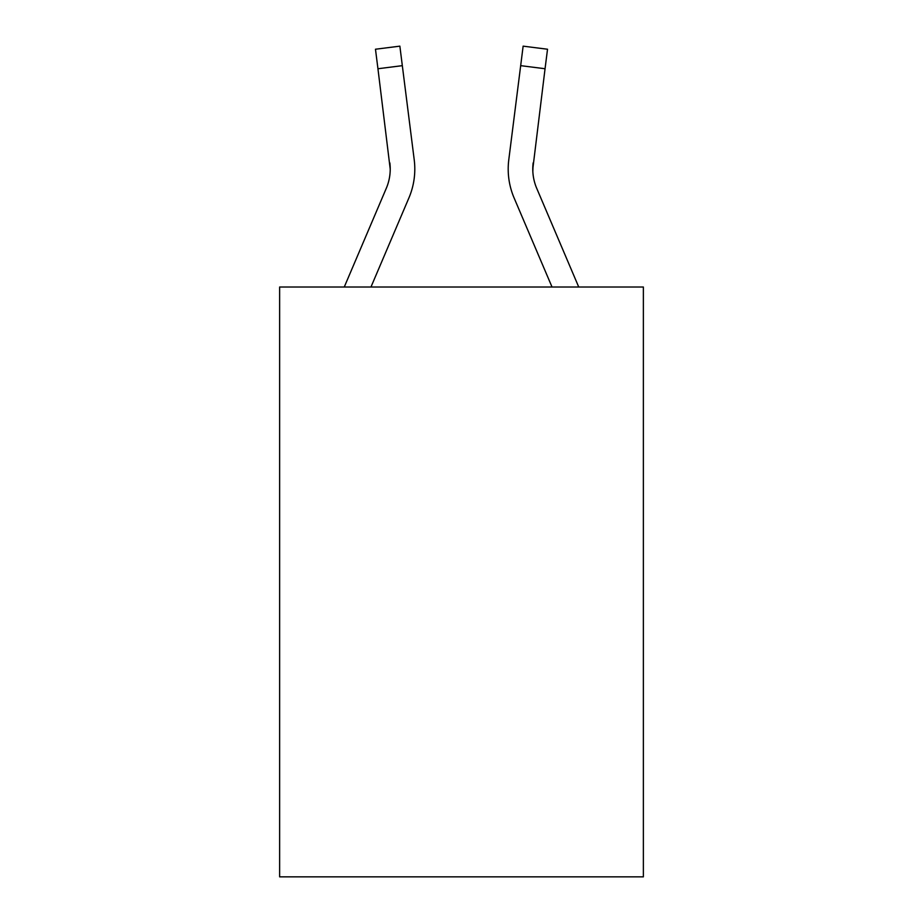 <?xml version="1.0" encoding="UTF-8"?>
<svg xmlns="http://www.w3.org/2000/svg" width="923" height="923" viewBox="0 0 923 923"><rect width="100%" height="100%" fill="white"/><g stroke="black" fill="none" stroke-linecap="round" stroke-linejoin="round"><path stroke-width="1.38" d="M643.366 287.007L643.366 876.85L279.634 876.85L279.634 287.007L643.366 287.007M370.977 287.007L408.912 197.914A73.736 73.736 0 0 0 414.219 159.794L402.324 65.66L377.945 68.74L375.476 49.231L399.867 46.15L402.324 65.66M414.715 172.613L414.808 169.613L414.715 172.613M413.85 156.841L414.219 159.794M578.733 287.007L536.701 188.292A49.15 49.15 0 0 1 532.779 169.117L545.055 68.74L520.676 65.66L523.133 46.15L547.524 49.231L523.133 46.15L547.524 49.231L523.133 46.15L547.524 49.231L523.133 46.15L547.524 49.231L523.133 46.15L547.524 49.231L523.133 46.15L547.524 49.231L545.055 68.74M552.023 287.007L514.088 197.914A73.736 73.736 0 0 1 508.781 159.794L520.676 65.66M532.836 171.436L533.159 162.875A49.15 49.15 0 0 0 536.701 188.292A49.15 49.15 0 0 1 532.779 169.117A49.15 49.15 0 0 0 536.701 188.292A49.15 49.15 0 0 1 532.779 169.117A49.15 49.15 0 0 0 536.701 188.292A49.15 49.15 0 0 1 532.779 169.117A49.15 49.15 0 0 0 536.701 188.292A49.15 49.15 0 0 1 532.779 169.117M344.267 287.007L386.299 188.292A49.15 49.15 0 0 0 390.221 169.128L377.945 68.74M386.299 188.292A49.15 49.15 0 0 0 390.221 169.128A49.15 49.15 0 0 1 386.299 188.292A49.15 49.15 0 0 0 390.221 169.128L389.841 162.875A49.15 49.15 0 0 1 386.299 188.292M414.808 169.001L414.715 172.636L414.808 169.001M375.476 49.231L399.867 46.15M508.192 169.001L508.285 172.636L508.192 169.001M508.781 159.794L509.15 156.841"/></g></svg>
